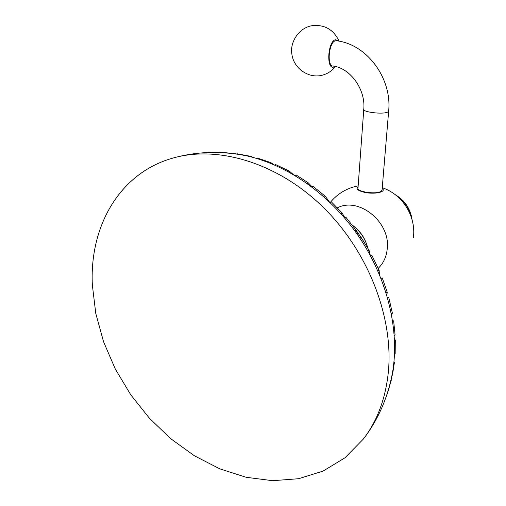 <?xml version="1.0" encoding="UTF-8"?>
<svg xmlns="http://www.w3.org/2000/svg" width="506" height="506" viewBox="0 0 506 506"><rect width="100%" height="100%" fill="white"/><g stroke="black" fill="none" stroke-linecap="round" stroke-linejoin="round"><path stroke-width="0.76" d="M363.422 438.993C377.299 420.847 385.61 398.469 388.368 371.866C393.668 317.243 368.045 250.951 322.796 206.884C277.503 162.805 218.263 145.311 173.488 157.923C119.125 172.831 89.385 226.916 92.351 285.049L95.779 313.454L103.534 341.702L115.311 369.045L130.744 394.781L149.415 418.241L170.857 438.803L194.532 455.862L219.857 468.866L246.163 477.297L272.696 480.7L298.622 478.714L323.03 471.105L344.959 457.81L363.422 438.993C378.792 418.823 388.659 395.698 393.01 369.614C391.467 380.031 388.918 389.816 385.357 398.981M393.01 369.614L393.908 362.188C397.817 320.981 384.364 272.873 356.717 233.538C328.932 194.298 288.471 165.93 248.895 156.348C238.655 153.894 228.623 152.61 218.794 152.489M394.49 353.681L395.167 353.574L395.312 339.937L394.471 340.064M394.471 354.067L395.167 353.574M352.119 224.917C360.07 230.881 365.326 238.661 367.894 248.263M382.182 188.441C386.976 191.869 374.699 194.646 364.459 192.331C357.603 190.623 355.49 188.725 358.103 186.644M358.008 187.985C356.218 191.761 376.255 194.709 381.024 191.338L382.036 190.218L388.64 111.269L387.621 112.111C382.77 114.615 362.018 112.041 363.789 109.182L358.008 187.985M388.64 111.269C392.188 78.512 367.033 44.111 336.3 40.72L335.51 40.79C328.837 41.827 326.547 66.324 333.081 66.046C349.95 67.937 365.73 89.176 363.789 109.182M338.754 41.106L335.573 39.708C327.679 41.062 326.041 70.195 333.935 67.001L335.067 66.425M393.896 362.315L394.452 362.277L392.422 375.231L391.992 375.269M391.986 375.288L392.422 375.231M390.993 379.936L391.366 379.93L391.012 379.854M387.425 392.941L391.366 379.93M232.38 153.514L222.596 152.66M233.563 153.66L232.513 153.255M237.055 154.14L237.244 153.818L250.944 156.373L250.698 156.79M252.949 157.385L250.944 156.373M257.579 158.72L257.921 158.226L270.735 162.571L270.299 163.217M274.075 164.785L270.735 162.571M275.017 165.196L275.549 164.532L289.211 171.072L288.591 171.863M293.303 174.532L289.211 171.072M295.283 175.708L296.023 174.912L308.268 182.83L307.465 183.71M312.057 186.765L308.268 182.83M311.86 186.942L312.771 186.1L325.295 196.284L324.333 197.182M329.261 201.717L325.295 196.284M330.304 202.716L331.367 201.869L342.012 212.836L340.917 213.715M344.921 217.795L342.012 212.836M344.649 217.978L345.826 217.188L356.135 230.262L354.946 231.071M358.406 235.973L356.135 230.262M359.703 237.883L360.955 237.169L369.089 250.331L367.849 251.039M370.335 255.511L369.089 250.331M370.601 256.004L371.891 255.403L379.108 270.305L377.868 270.893M379.462 274.606L379.108 270.305M381.018 278.439L382.27 277.965L387.223 292.215L386.04 292.664M386.881 295.434L387.223 292.215M387.602 297.939L388.785 297.591L392.359 313.062L391.29 313.385M391.631 315.181L392.359 313.062M392.618 321.057L393.643 320.836L395.085 334.985L394.193 335.187M394.256 336.117L395.085 334.985M337.357 207.839C358.874 196.467 390.746 222.254 387.242 248.851C386.445 256.789 383.44 263.278 378.235 268.325M396.717 195.866C404.553 201.179 409.48 208.466 411.486 217.725M173.488 157.923C197.935 151.18 223.07 150.655 248.895 156.348M356.224 230.388L364.333 242.38M367.932 248.32C364.624 237.042 360.886 231.83 352.081 224.86M330.159 202.577C337.477 193.678 346.812 188.099 358.166 185.835M413.415 237.434C416.166 216.245 402.517 194.462 382.245 187.688M412.099 219.806C410.436 208.649 404.743 200.218 395.009 194.513M339.109 41.176C333.403 29.221 324.106 24.105 311.209 25.825C297.414 28.76 289.685 43.839 291.918 54.408C293.815 68.892 309.615 79.461 323.511 74.85C328.318 73.294 332.309 70.524 335.484 66.526"/></g></svg>

